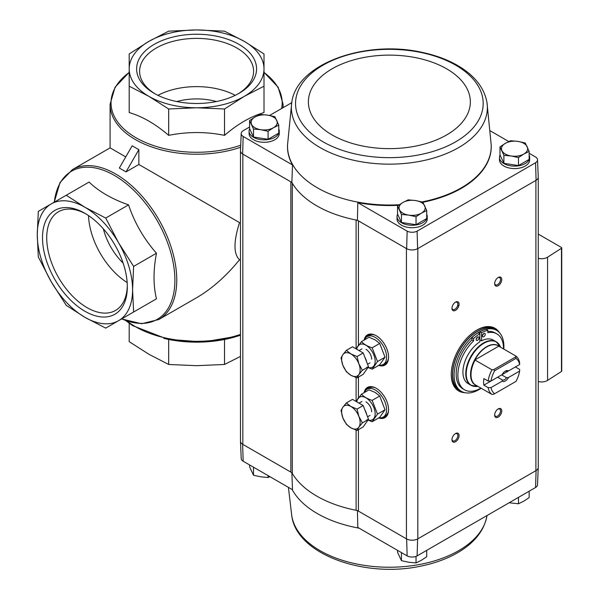 <?xml version="1.0" encoding="UTF-8"?>
<svg xmlns="http://www.w3.org/2000/svg" width="599" height="599" viewBox="0 0 599 599"><rect width="100%" height="100%" fill="white"/><g stroke="black" fill="none" stroke-linecap="round" stroke-linejoin="round"><path stroke-width="0.9" d="M138.856 164.478L126.022 171.898L119.336 168.034L132.169 145.797L138.856 149.653L138.856 164.478L239.525 222.596C233.498 241.674 233.498 254.058 239.525 259.771L240.476 260.28M176.81 101.545A45.269 26.139 180 0 1 216.389 101.545M125.753 156.916L110.089 147.871L72.329 169.667L60.042 182.5L54.224 202.192M239.525 259.771C226.197 276.139 211.896 288.785 196.599 297.718L158.84 319.514A86.511 49.949 -120 0 0 158.84 219.616A86.511 49.949 -120 0 0 72.329 169.667M264.002 68.863L264.002 53.962L244.257 41.346L224.52 31.163L196.599 29.95L168.678 31.163L148.941 41.346L129.197 53.962L129.197 86.196L148.941 96.379L168.678 108.988L196.599 107.775L224.52 108.988L244.257 96.379L264.002 86.196L264.002 68.863A67.402 38.913 180 0 1 244.257 96.379A67.402 38.913 180 0 1 196.599 107.775A67.402 38.913 180 0 1 148.941 96.379A67.402 38.913 180 0 1 129.197 68.863A67.402 38.913 180 0 1 148.941 41.346A67.402 38.913 180 0 1 196.599 29.95A67.402 38.913 180 0 1 244.257 41.346A67.402 38.913 180 0 1 264.002 68.863M264.002 86.196L264.002 112.56C250.861 116.401 237.706 124 224.52 135.352C206.034 131.615 187.42 131.615 168.678 135.352C155.545 124.03 142.382 116.431 129.197 112.56L129.197 86.196M224.52 108.988L224.52 135.352M168.678 108.988L168.678 135.352M239.001 44.378A59.967 34.622 180 0 1 239.001 93.347A59.967 34.622 180 0 1 154.19 93.347A59.967 34.622 180 0 1 154.198 44.378A59.967 34.622 180 0 1 239.001 44.378M240.476 356.427L224.52 364.469L196.599 365.69L168.678 364.469L148.941 354.286L129.197 341.677L129.197 323.303M168.678 339.461L168.678 364.469M224.52 339.461L224.52 364.469M66.234 195.259L38.314 211.38L37.265 234.778L38.314 256.964L51.222 281.755L66.234 305.325L84.923 317.328L105.716 328.117L133.629 311.997L132.581 289.811L133.629 266.405L118.617 242.835L105.716 218.051L84.923 207.261A67.402 38.913 -120 0 0 51.222 203.922A67.402 38.913 -120 0 0 37.265 234.778A67.402 38.913 -120 0 0 51.222 281.755A67.402 38.913 -120 0 0 84.923 317.328A67.402 38.913 -120 0 0 118.617 320.667A67.402 38.913 -120 0 0 132.581 289.811A67.402 38.913 -120 0 0 118.617 242.835A67.402 38.913 -120 0 0 84.923 207.261L66.234 195.259L89.064 182.074C98.955 191.53 112.118 199.13 128.545 204.873C134.543 222.753 143.85 238.866 156.466 253.227C153.224 270.261 153.224 285.461 156.466 298.819L128.545 314.932M42.514 237.81A59.967 34.622 60 0 1 84.923 213.326A59.967 34.622 60 0 1 127.325 286.779A59.967 34.622 60 0 1 84.923 311.263A59.967 34.622 60 0 1 42.514 237.81M133.629 311.997L156.466 298.819M105.716 218.051L128.545 204.873M133.629 266.405L156.466 253.227M138.856 149.653L126.022 171.898M155.268 93.953A56.995 32.908 180 0 1 139.604 71.296A56.995 32.908 180 0 1 174.788 40.889A56.995 32.908 180 0 1 236.897 48.025A56.995 32.908 180 0 1 253.594 71.296A56.995 32.908 180 0 1 237.923 93.953M157.956 95.338A56.995 32.908 180 0 1 235.242 95.338M127.31 285.536A56.995 32.908 60 0 1 115.525 310.439A56.995 32.908 60 0 1 71.603 295.172A56.995 32.908 60 0 1 46.722 237.81A56.995 32.908 60 0 1 58.53 211.724A56.995 32.908 60 0 1 85.986 213.963M127.175 282.526A56.995 32.908 60 0 1 88.525 215.588M123.124 263.096A45.269 26.139 60 0 1 103.328 228.811M491.195 145.025A101.867 58.814 180 0 1 491.21 145.272A101.867 58.814 180 0 1 422.894 202.267M398.545 205.3A101.867 58.814 180 0 1 357.813 202.649L357.416 220.267L406.639 248.69A8.049 4.65 0 0 0 417.623 248.69L417.106 231.139A7.315 4.223 180 0 1 407.148 231.139L357.813 202.649M529.149 153.284L535.566 156.99A7.315 4.223 180 0 1 537.52 159.768A7.315 4.223 180 0 1 535.566 162.741L417.106 231.139M508.806 141.544L490.319 130.874M426.713 214.315A15.087 8.715 180 0 1 427.222 216.546L427.222 219.009A15.087 8.715 180 0 1 412.127 227.717A15.087 8.715 180 0 1 397.04 219.009L397.04 216.546A15.087 8.715 180 0 1 397.609 214.18M529.149 155.171A15.087 8.715 180 0 1 529.651 157.402L529.651 159.866A15.087 8.715 180 0 1 514.563 168.581A15.087 8.715 180 0 1 499.469 159.866L499.469 157.402A15.087 8.715 180 0 1 500.038 155.036M538.261 467.227A8.049 4.65 180 0 1 538.261 467.505L537.52 484.741A7.315 4.223 180 0 1 535.566 487.511L417.106 555.902A7.315 4.223 180 0 1 407.148 555.902L406.639 538.965L358.419 511.119A6.035 3.482 180 0 0 356.106 510.288A102.609 59.241 180 0 1 292.297 473.45A6.035 3.482 180 0 0 290.859 472.117L290.859 181.849L291.863 182.425A102.609 59.241 0 0 0 292.297 183.182A6.035 3.482 180 0 0 290.859 181.849L242.632 154.003L243.164 136.46A7.315 4.223 180 0 1 241.21 133.48A7.315 4.223 180 0 1 243.164 130.709L249.588 127.003M291.863 182.425L292.507 164.95L243.164 136.46M407.148 231.139L406.639 248.69M291.863 472.701L292.507 489.72L243.164 461.23A7.315 4.223 180 0 1 241.21 458.46L240.476 441.223A8.049 4.65 0 0 0 242.632 444.278L242.835 444.391A8.049 4.65 180 0 1 240.476 441.104L240.476 150.993M290.859 472.117L242.835 444.391L242.835 154.123M243.164 461.23L242.632 444.278M357.416 510.543L357.813 527.419L407.148 555.902M292.507 164.95A101.867 58.814 180 0 1 287.527 145.272A101.867 58.814 180 0 1 287.542 145.025M291.735 102.669L269.565 115.472M278.76 128.89A15.087 8.715 180 0 1 279.261 131.121L279.261 133.584A15.087 8.715 180 0 1 264.174 142.3A15.087 8.715 180 0 1 249.087 133.584L249.087 131.121A15.087 8.715 180 0 1 249.656 128.755M241.21 133.48L240.476 150.716A8.049 4.65 0 0 0 242.632 154.003M537.52 159.768L538.261 177.005A8.049 4.65 180 0 1 536.098 180.292L417.623 248.69M364.11 392.682A17.461 10.086 60 0 1 369.291 386.737A17.461 10.086 60 0 1 376.209 388.279A17.461 10.086 60 0 1 387.119 402.154A17.461 10.086 60 0 1 386.437 416.44A17.461 10.086 60 0 1 378.695 417.945M364.11 340.112A17.461 10.086 60 0 1 369.291 334.167A17.461 10.086 60 0 1 376.209 335.717A17.461 10.086 60 0 1 387.119 349.584A17.461 10.086 60 0 1 386.437 363.87A17.461 10.086 60 0 1 378.695 365.383M535.566 162.741L536.098 180.292M464.817 392.674A36.217 20.905 -60 0 1 458.752 390.99A36.217 20.905 -60 0 1 453.203 361.968A36.217 20.905 -60 0 1 476.864 330.056A36.217 20.905 -60 0 1 494.969 328.259A36.217 20.905 -60 0 1 499.461 332.67M455.525 433.549A5.032 2.905 -60 0 1 459.081 435.6A5.032 2.905 -60 0 1 455.525 441.762A5.032 2.905 -60 0 1 451.968 439.711A5.032 2.905 -60 0 1 455.525 433.549L455.525 433.549M455.525 302.128A5.032 2.905 -60 0 1 459.081 304.18A5.032 2.905 -60 0 1 455.525 310.342A5.032 2.905 -60 0 1 451.968 308.29A5.032 2.905 -60 0 1 455.525 302.128L455.525 302.128M498.203 277.487A5.032 2.905 -60 0 1 501.76 279.546A5.032 2.905 -60 0 1 498.203 285.701A5.032 2.905 -60 0 1 494.647 283.649A5.032 2.905 -60 0 1 498.203 277.487L498.203 277.487M498.203 408.907A5.032 2.905 -60 0 1 501.76 410.959A5.032 2.905 -60 0 1 498.203 417.121A5.032 2.905 -60 0 1 494.647 415.07A5.032 2.905 -60 0 1 498.203 408.907L498.203 408.907M538.261 467.505A8.049 4.65 180 0 1 536.098 470.559L417.623 538.965A8.049 4.65 0 0 1 406.639 538.965M356.106 348.88L356.106 220.02A102.609 59.241 0 0 0 357.416 220.267M292.297 473.45L292.297 183.182A102.609 59.241 180 0 0 356.106 220.02A6.035 3.482 180 0 1 358.419 220.851L358.419 345.316M417.817 248.578L417.817 538.845A8.049 4.65 180 0 1 406.436 538.845L406.436 248.578M538.261 177.282L538.261 467.392A8.049 4.65 180 0 1 535.903 470.679L535.903 180.404M417.106 555.902L417.623 538.965M536.098 470.559L535.566 487.511M538.261 234.089L561.443 247.469A1.003 0.584 180 0 1 561.735 247.881A1.003 0.584 180 0 1 561.48 248.271L547.568 257.188A8.049 4.65 180 0 1 538.261 258.311M561.735 247.881L561.735 371.088A1.003 0.584 180 0 1 561.48 371.477L547.568 380.395A8.049 4.65 180 0 1 538.261 381.518M497.881 409.11A4.156 2.403 -60 0 1 499.663 409.057A4.156 2.403 -60 0 1 499.663 413.857A4.156 2.403 -60 0 1 495.508 416.26A4.156 2.403 -60 0 1 494.662 414.688M497.881 277.689A4.156 2.403 -60 0 1 499.663 277.637A4.156 2.403 -60 0 1 499.663 282.443A4.156 2.403 -60 0 1 495.508 284.839A4.156 2.403 -60 0 1 494.662 283.267M455.195 302.33A4.156 2.403 -60 0 1 456.985 302.278A4.156 2.403 -60 0 1 456.985 307.085A4.156 2.403 -60 0 1 452.829 309.481A4.156 2.403 -60 0 1 451.975 307.908M455.195 433.751A4.156 2.403 -60 0 1 456.985 433.698A4.156 2.403 -60 0 1 456.985 438.498A4.156 2.403 -60 0 1 452.829 440.901A4.156 2.403 -60 0 1 451.975 439.329M494.609 328.065A36.217 20.905 -60 0 1 498.248 331.517M463.207 392.203A36.217 20.905 -60 0 1 458.4 390.78M529.149 491.225L529.149 497.627L523.811 501.146L518.472 503.789L518.472 497.387M509.172 502.756L518.472 503.789M249.588 464.936L249.588 466.831L253.497 475.247L260.79 476.819L268.082 477.508L269.932 476.684M253.497 467.227L253.497 475.247M268.082 475.613L268.082 477.508M401.45 552.652L401.45 560.671L408.743 562.244L416.035 562.925L421.374 560.29L426.713 556.763L426.713 550.361M416.035 556.381L416.035 562.925M397.541 550.361L397.541 552.248L401.45 560.671M278.76 125.116L278.76 133.128L268.082 139.297L253.497 137.036L249.588 128.62L249.588 120.601L253.497 129.025L260.79 129.706L268.082 131.278L273.421 127.752L278.76 125.116L274.851 116.693L267.558 115.12L260.266 114.439L254.927 117.075L249.588 120.601M279.261 131.121A15.087 8.715 180 0 1 264.174 139.837A15.087 8.715 180 0 1 249.087 131.121M426.713 210.534L426.713 218.553L416.035 224.715L401.45 222.461L397.541 214.038L397.541 206.026L401.45 214.442L408.743 215.131L416.035 216.703L421.374 213.177L426.713 210.534L422.804 202.118L415.511 200.545L408.219 199.856L402.88 202.499L397.541 206.026M427.222 216.546A15.087 8.715 180 0 1 412.127 225.254A15.087 8.715 180 0 1 397.04 216.546M529.149 151.397L529.149 159.416L518.472 165.579L503.886 163.325L499.978 154.901L499.978 146.882L503.886 155.306L511.179 155.995L518.472 157.559L523.811 154.04L529.149 151.397L525.241 142.974L517.948 141.409L510.655 140.72L505.316 143.363L499.978 146.882M529.651 157.402A15.087 8.715 180 0 1 514.563 166.118A15.087 8.715 180 0 1 499.469 157.402M503.886 163.325L503.886 155.306M518.472 165.579L518.472 157.559M505.316 143.363A13.081 7.547 180 0 1 517.948 141.409A13.081 7.547 180 0 1 527.195 146.748A13.081 7.547 180 0 1 523.811 154.04A13.081 7.547 180 0 1 511.179 155.995A13.081 7.547 180 0 1 501.932 150.656A13.081 7.547 180 0 1 505.316 143.363M401.45 222.461L401.45 214.442M416.035 224.715L416.035 216.703M402.88 202.499A13.081 7.547 180 0 1 415.511 200.545A13.081 7.547 180 0 1 424.758 205.884A13.081 7.547 180 0 1 421.374 213.177A13.081 7.547 180 0 1 408.743 215.131A13.081 7.547 180 0 1 399.496 209.792A13.081 7.547 180 0 1 402.88 202.499M253.497 137.036L253.497 129.025M268.082 139.297L268.082 131.278M254.927 117.075A13.081 7.547 180 0 1 267.558 115.12A13.081 7.547 180 0 1 276.805 120.459A13.081 7.547 180 0 1 273.421 127.752A13.081 7.547 180 0 1 260.79 129.706A13.081 7.547 180 0 1 251.543 124.367A13.081 7.547 180 0 1 254.927 117.075M519.618 371.081L519.64 369.426L515.372 366.962L501.655 374.877L506.574 377.722L508.491 377.505L519.618 371.081A20.621 11.905 -60 0 1 515.964 381.406L493.643 394.292L491.959 394.441A22.635 13.066 -60 0 1 488.14 387.613L491.015 387.598L502.134 381.174L502.509 380.066L497.589 377.228L483.872 385.15A22.635 13.066 120 0 1 483.872 378.575L488.14 381.039A22.635 13.066 -60 0 1 491.959 369.8L474.857 359.962A22.672 13.088 -60 0 1 486.822 346.866A22.672 13.088 -60 0 1 498.78 346.147L474.857 359.962M488.14 387.613L483.872 385.15M491.015 381.024A20.621 11.905 -60 0 1 494.662 370.706L515.964 358.404L515.821 356.023A22.635 13.066 -60 0 1 519.64 362.852L519.618 364.514L508.491 370.931A6.035 3.482 -60 0 0 505.316 371.125A6.035 3.482 -60 0 0 502.134 374.607L491.015 381.024L488.14 381.039M508.491 370.931L506.574 371.148A4.949 2.853 -60 0 0 504.912 371.38M491.959 394.441L474.857 384.603A22.672 13.088 -60 0 0 476.422 385.464M515.821 356.023L498.937 346.274M494.662 393.7A20.621 11.905 -60 0 1 491.015 387.598M491.959 369.8L493.643 369.65L494.662 370.706M515.964 358.404A20.621 11.905 -60 0 1 519.618 364.514M508.491 377.505A6.035 3.482 -60 0 1 502.134 381.174M503.534 348.932A32.294 18.644 120 0 0 496.848 333.875A32.294 18.644 120 0 0 487.818 332.685L487.818 330.326L486.111 329.338A33.701 19.46 120 0 0 479.851 331.719L479.851 341.827A25.151 14.518 120 0 0 464.113 364.02A25.151 14.518 120 0 0 468.126 383.622L470.971 385.269A25.151 14.518 -60 0 1 467.115 365.113A25.151 14.518 -60 0 1 483.55 342.95A25.151 14.518 -60 0 1 496.122 341.707A25.151 14.518 -60 0 1 498.413 343.639M477.972 386.362L477.59 386.415A25.016 14.443 -60 0 1 466.509 370.032A25.016 14.443 -60 0 1 483.902 343.272A25.016 14.443 -60 0 1 500.427 346.866L496.122 341.707L493.276 340.067A25.151 14.518 120 0 0 481.559 340.838L479.851 339.858M481.192 388.227A35.206 20.329 -60 0 1 461.387 391.349A35.206 20.329 -60 0 1 455.996 363.136A35.206 20.329 -60 0 1 478.998 332.108A35.206 20.329 -60 0 1 496.601 330.363A35.206 20.329 -60 0 1 503.796 349.082M487.818 331.449A32.294 18.644 -60 0 1 495.141 332.894L496.848 333.875M473.592 340.898A32.294 18.644 120 0 0 464.554 389.807L462.847 388.826A32.294 18.644 -60 0 1 471.885 339.91L471.885 337.551A33.701 19.46 120 0 1 478.144 332.7L479.851 333.688A33.701 19.46 120 0 0 473.592 338.54L473.592 340.898L471.885 339.91M461.387 391.349L459.965 390.526A35.206 20.329 -60 0 1 454.574 362.313A35.206 20.329 -60 0 1 477.575 331.292A35.206 20.329 -60 0 1 495.178 329.547L496.601 330.363M476.505 330.266A35.206 20.329 -60 0 1 493.756 328.724L495.036 329.465A35.206 20.329 -60 0 1 495.103 329.502L495.036 329.465A35.206 20.329 -60 0 0 477.433 331.21A35.206 20.329 -60 0 0 454.431 362.23A35.206 20.329 -60 0 0 459.822 390.443L458.542 389.709A35.206 20.329 -60 0 1 451.257 373.993M457.756 305.071A39.234 22.65 -60 0 1 458.602 306.501M487.818 330.326A33.701 19.46 120 0 0 481.559 332.7L481.559 340.838M481.559 332.7L479.851 331.719M473.592 338.54L471.885 337.551M464.554 389.807A32.294 18.644 120 0 0 480.937 388.077M485.257 334.257A2.014 1.161 120 0 0 484.838 333.336A2.014 1.161 120 0 0 482.824 334.497A2.014 1.161 120 0 0 482.824 336.825A2.014 1.161 120 0 0 484.374 336.286A2.014 1.161 120 0 0 485.257 334.257M482.442 335.507A2.014 1.161 120 0 0 483.513 333.665M478.998 337.873A2.014 1.161 120 0 0 478.579 336.952A2.014 1.161 120 0 0 476.564 338.113A2.014 1.161 120 0 0 476.564 340.434A2.014 1.161 120 0 0 478.114 339.895A2.014 1.161 120 0 0 478.998 337.873M476.183 339.124A2.014 1.161 120 0 0 477.253 337.282M515.559 356.997L493.643 369.65M506.574 377.722A4.949 2.853 -60 0 1 502.509 380.066M379.1 417.713A16.098 9.292 -120 0 0 383.263 417.054A16.098 9.292 -120 0 0 385.726 404.16A16.098 9.292 -120 0 0 375.214 389.979A16.098 9.292 -120 0 0 367.165 389.178A16.098 9.292 -120 0 0 364.514 392.45M375.139 387.718A16.098 9.292 -120 0 0 369.298 387.95L367.165 389.178M383.263 417.054L385.397 415.826A16.098 9.292 -120 0 0 388.511 410.884M357.049 430.449L363.196 426.9L368.535 419.3L363.196 405.545L352.519 399.376L346.372 402.925L350.887 406.481L357.049 409.087L358.891 416.447L362.388 422.849L358.891 427.124L357.049 430.449L350.887 427.843L346.372 424.279L342.875 417.877L341.033 410.525L342.875 407.2L346.372 402.925M364.813 409.716A12.272 7.083 60 0 1 366.708 414.59M363.196 405.545L357.049 409.087M368.535 419.3L362.388 422.849M342.875 407.2A13.081 7.547 60 0 1 350.887 406.481A13.081 7.547 60 0 1 358.891 416.447A13.081 7.547 60 0 1 358.891 427.124A13.081 7.547 60 0 1 350.887 427.843A13.081 7.547 60 0 1 342.875 417.877A13.081 7.547 60 0 1 342.875 407.2M372.159 400.372C367.509 398.934 363.952 396.882 361.482 394.202L369.021 389.852L375.184 392.457L379.699 396.014L385.037 409.776L379.699 417.368L372.159 421.726L377.497 414.126L372.159 400.372L379.699 396.014M366.947 419.637L372.159 421.726M361.482 394.202L356.6 400.768M377.497 414.126L385.037 409.776M371.657 411.745A8.049 4.65 -120 0 0 365.967 401.884L365.967 401.884M368.041 420.004A13.013 7.51 -120 0 0 375.109 412.531A13.013 7.51 -120 0 0 365.967 397.833A13.013 7.51 -120 0 0 356.832 401.869M379.1 365.143A16.098 9.292 -120 0 0 383.263 364.492A16.098 9.292 -120 0 0 385.726 351.591A16.098 9.292 -120 0 0 375.214 337.409A16.098 9.292 -120 0 0 367.165 336.608A16.098 9.292 -120 0 0 364.514 339.88M375.139 335.148A16.098 9.292 -120 0 0 369.298 335.38L367.165 336.608M383.263 364.492L385.397 363.256A16.098 9.292 -120 0 0 388.511 358.314M357.049 377.879L363.196 374.33L368.535 366.738L363.196 352.976L352.519 346.814L346.372 350.355L350.887 353.919L357.049 356.525L358.891 363.878L362.388 370.279L358.891 374.555L357.049 377.879L350.887 375.274L346.372 371.717L342.875 365.308L341.033 357.955L342.875 354.63L346.372 350.355M364.813 357.154A12.272 7.083 60 0 1 366.708 362.021M363.196 352.976L357.049 356.525M368.535 366.738L362.388 370.279M342.875 354.63A13.081 7.547 60 0 1 350.887 353.919A13.081 7.547 60 0 1 358.891 363.878A13.081 7.547 60 0 1 358.891 374.555A13.081 7.547 60 0 1 350.887 375.274A13.081 7.547 60 0 1 342.875 365.308A13.081 7.547 60 0 1 342.875 354.63M372.159 347.802C367.509 346.372 363.952 344.313 361.482 341.64L369.021 337.282L375.184 339.888L379.699 343.444L385.037 357.206L379.699 364.798L372.159 369.156L377.497 361.564L372.159 347.802L379.699 343.444M366.947 367.067L372.159 369.156M361.482 341.64L356.6 348.199M377.497 361.564L385.037 357.206M371.657 359.175A8.049 4.65 -120 0 0 365.967 349.314L365.967 349.314M368.041 367.434A13.013 7.51 -120 0 0 375.109 359.962A13.013 7.51 -120 0 0 365.967 345.264A13.013 7.51 -120 0 0 356.832 349.299M240.476 334.414A86.511 49.949 180 0 1 127.003 321.034M283.11 107.648L283.11 104.271A86.511 49.949 180 0 1 282.9 107.775M240.626 147.272A86.511 49.949 180 0 1 153.726 147.654A86.511 49.949 180 0 1 110.089 104.271L110.089 147.871M264.002 72.442A85.567 49.403 180 0 1 281.605 108.516M240.708 145.213A85.567 49.403 180 0 1 132.514 135.614A85.567 49.403 180 0 1 129.197 72.442M125.715 320.585L132.596 325.624L167.608 339.244L203.173 342.014L237.601 336.136L240.476 335.185A85.567 49.403 180 0 1 163.856 338.398M121.717 318.878A85.567 49.403 -120 0 0 174.331 289.339A85.567 49.403 -120 0 0 137.53 194.106A85.567 49.403 -120 0 0 54.322 202.133M358.419 511.119L358.419 429.655M358.419 397.878L358.419 377.093M547.568 380.395L547.568 257.188M561.48 371.477L561.48 248.271M356.106 510.288L356.106 430.134M356.106 401.45L356.106 377.565M386.572 363.713A17.334 10.003 60 0 1 379.474 365.195M364.656 339.536A17.334 10.003 60 0 1 369.493 334.13M386.063 364.192A17.304 9.988 60 0 1 385.359 364.671A17.304 9.988 60 0 1 380.208 365.24M364.986 338.877A17.304 9.988 60 0 1 368.056 334.699A17.304 9.988 60 0 1 368.819 334.332M385.531 364.566A17.304 9.988 60 0 1 381.256 365.173M365.57 338.001A17.304 9.988 60 0 1 368.235 334.601M387.209 362.799A16.899 9.756 60 0 1 382.754 364.746M366.693 336.915A16.899 9.756 60 0 1 370.601 334.032M386.572 416.283A17.334 10.003 60 0 1 379.474 417.765M364.656 392.105A17.334 10.003 60 0 1 369.493 386.699M386.063 416.762A17.304 9.988 60 0 1 385.359 417.241A17.304 9.988 60 0 1 380.208 417.81M364.986 391.446A17.304 9.988 60 0 1 368.056 387.268A17.304 9.988 60 0 1 368.819 386.902M385.531 417.136A17.304 9.988 60 0 1 381.256 417.743M365.57 390.57A17.304 9.988 60 0 1 368.235 387.171M387.209 415.369A16.899 9.756 60 0 1 382.754 417.316M366.693 389.485A16.899 9.756 60 0 1 370.601 386.602M359.063 528.146A101.852 58.799 180 0 1 356.353 527.629A101.852 58.799 180 0 1 292.132 489.503M486.994 515.559L486.972 515.739A97.996 56.576 180 0 1 389.365 567.238A97.996 56.576 180 0 1 291.765 515.739L288.411 487.354M291.765 102.489A97.996 56.576 0 0 0 320.076 147.579A97.996 56.576 0 0 0 430.898 158.817A97.996 56.576 0 0 0 486.972 102.489C484.336 88.233 475.224 76.305 459.628 66.699C448.913 60.162 436.379 55.385 422.025 52.353C365.555 39.556 296.535 63.584 291.765 102.489L287.55 144.718A101.852 58.799 0 0 0 287.55 144.771A101.852 58.799 0 0 0 317.35 187.801A101.852 58.799 0 0 0 399.353 204.738M422.048 201.915A101.852 58.799 0 0 0 491.187 144.771A101.852 58.799 0 0 0 491.18 144.718L486.972 102.489M323.026 141.791A93.818 54.165 0 0 0 479.986 117.509A93.818 54.165 0 0 0 365.083 51.17A93.818 54.165 0 0 0 323.026 141.791M332.108 134.94A80.977 46.752 0 0 0 467.587 113.982A80.977 46.752 0 0 0 368.407 56.718A80.977 46.752 0 0 0 332.108 134.94M475.082 384.693A22.635 13.066 -60 0 1 475.082 360.051M476.744 385.651A22.769 13.148 -60 0 1 471.428 368.018A22.769 13.148 -60 0 1 486.658 346.686A22.769 13.148 -60 0 1 499.341 346.507M473.787 386.288A25.151 14.518 -60 0 1 470.971 385.269L477.59 386.415M129.197 72.337L115.06 87.214L110.089 104.271M283.11 104.271L278.138 87.214L264.002 72.337M158.84 319.514L141.581 323.737L121.627 318.93M385.359 364.671L386.714 363.556M368.056 334.699L369.695 334.085M385.359 417.241L386.714 416.125M368.056 387.268L369.695 386.654M486.972 515.739C484.336 529.995 475.224 541.923 459.628 551.522C448.913 558.058 436.379 562.843 422.025 565.868C365.555 578.671 296.535 554.644 291.765 515.739M287.55 144.771L287.527 145.272M491.187 144.771L491.21 145.272M367.569 416.822L369.987 415.429M359.056 403.149L361.938 401.487M367.569 364.252L369.987 362.859M359.056 350.587L361.938 348.918"/></g></svg>
